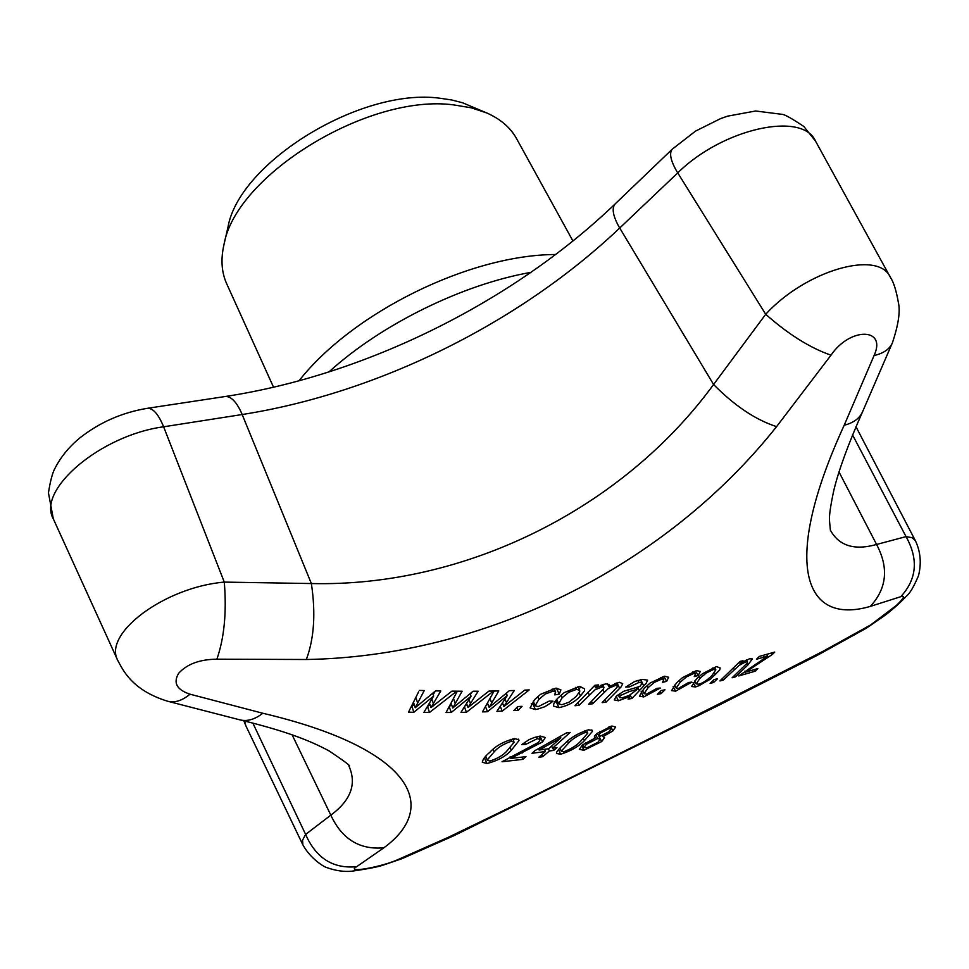 <?xml version="1.0" encoding="UTF-8"?>
<svg xmlns="http://www.w3.org/2000/svg" width="969" height="969" viewBox="0 0 969 969"><rect width="100%" height="100%" fill="white"/><g stroke="black" fill="none" stroke-linecap="round" stroke-linejoin="round"><path stroke-width="1.45" d="M706.413 672.898L713.487 669.482L715.849 669.797L711.949 675.575C706.643 680.638 702.174 683.508 698.576 684.187L696.166 683.896L700.066 678.179L706.413 672.898M579.741 691.357L576.18 696.481L568.936 702.222L561.85 704.754L558.677 703.797L562.153 697.716L568.742 692.314L576.531 689.359L579.668 690.316L579.741 691.357M501.663 704.063L502.632 703.312M506.387 693.441L506.775 692.835M486.341 705.093L487.782 703.93M464.938 705.989L466.913 704.475M470.389 694.482L471.673 692.399M449.253 706.595L451.59 704.705M554.244 688.947L556.884 688.256M531.23 703.785L534.27 703.615M641.43 691.406L642.713 691.018M579.038 689.007L580.879 686.755M554.752 701.968L557.732 701.701M602.9 685.192L604.014 684.187M427.317 706.619L430.006 704.729M433.191 694.652L435.299 691.079M411.437 706.389L414.211 704.56M418.632 691.83L408.494 712.191L413.836 712.288L433.664 696.008L423.877 712.433L429.509 712.481L456.738 691.188L451.905 691.139L430.975 707.6L440.798 690.982L435.553 690.873L415.241 707.733L424.252 690.57L419.311 690.425M615.63 685.349L617.423 685.786L616.999 687.36L602.124 702.622L606.085 702.125L621.117 686.864L622.728 683.69L619.385 682.297L608.895 686.633L609.283 684.562L605.819 683.811L595.62 687.857L598.442 684.926L594.869 685.277L574.968 705.747L579.038 705.311L594.99 689.843L602.124 686.876L603.941 687.3L603.457 688.923L588.643 704.245L592.653 703.773L608.496 688.329L615.63 685.349L614.734 683.569M642.459 679.426L634.768 681.449L625.756 687.057L629.329 686.912L639.043 682.442L642.411 682.988L639.928 686.415L623.661 691.297L616.248 696.251L614.249 699.933L618.428 700.781L629.826 696.529L628.033 699.097L631.873 698.516L646.044 683.557L647.643 680.141L642.459 679.426M664.589 676.205L650.296 682.939L644.288 688.22L639.395 696.142L643.719 696.941L660.313 688.051L656.921 688.329L646.565 694.155L644.094 693.647L648.164 687.59L654.463 682.309L661.718 679.124L663.777 679.681L662.554 682.333L666.648 681.352L668.622 677.246L664.589 676.205M696.517 670.633L682.564 677.585L676.616 682.818L671.578 690.606L675.599 691.163L691.842 682.115L688.608 682.491L678.47 688.402L676.156 688.038L680.323 682.079L686.536 676.846L693.659 673.528L695.56 673.964L694.264 676.58L698.213 675.502L700.284 671.456L696.517 670.633M716.442 666.587L702.513 673.709L696.505 678.93L691.539 686.524L695.609 686.96L698.928 685.701L710.507 679.099L719.701 670.003L720.173 667.932L716.442 666.587M740.086 661.415L719.943 680.941L723.322 680.081L739.129 665.364L745.912 661.803L747.511 661.888L746.954 663.353L732.128 677.767L735.447 676.871L747.777 665.097L752.368 658.908L749.485 658.787L740.171 663.535L743.041 660.688L740.086 661.415M767.642 656.122L738.741 675.962L754.984 671.263L757.867 668.562L745.573 672.147L772.293 654.475L774.74 652.076L759.308 656.437L756.426 659.271L767.642 656.122L766.54 654.438M896.555 605.286C904.016 598.067 905.397 595.22 900.722 596.71L870.319 606.4C803.446 625.962 780.978 563.025 844.181 425.27L874.074 355.538C887.01 327.655 850.273 326.771 830.99 355.187L776.593 426.626C664.916 567.253 484.003 656.51 306.349 659.501L216.886 659.186C199.796 659.356 187.053 664.056 178.659 673.285C172.954 682.83 176.746 689.795 190.033 694.204L262.817 713.257C409.766 747.814 441.731 805.481 383.869 847.79L356.628 866.71C345.085 873.299 379.303 867.57 396.987 860.036L447.884 837.507C551.918 787.555 722.608 702.816 822.742 651.447L870.622 624.957L896.555 605.286M457.32 691.2L446.067 712.506L451.251 712.481L471.043 696.251L460.978 712.372L466.428 712.276L493.572 691.03L488.909 691.103L468.027 707.515L478.141 691.212L473.066 691.236L452.765 708.036L462.116 691.224L457.32 691.2M494.142 691.018L482.477 711.888L487.492 711.731L507.247 695.56L496.915 711.367L502.184 711.149L529.219 689.928L524.701 690.122L503.916 706.51L514.297 690.509L509.379 690.667L489.127 707.394L498.781 690.933L494.142 691.018M555.976 688.111L540.545 694.325L534.549 699.666L530.104 707.915L535.36 709.55L538.231 708.933L544.869 706.716L550.61 703.034L553.008 701.168L549.144 701.12L538.17 706.667L535.167 705.686L538.909 699.352L545.232 694.034L553.154 691.139L555.661 692.084L554.631 694.882L559.222 694.204L560.906 689.88L555.976 688.111M579.486 686.355L564.091 692.69L557.95 698.068C554.716 701.277 553.263 703.954 553.59 706.122L558.919 707.636C567.943 705.795 575.138 701.871 580.492 695.887L584.404 690.909L584.622 688.886L579.486 686.355M713.547 682.527L717.496 678.76L714.068 679.584L710.107 683.351L713.547 682.527L712.615 680.965M661.04 693.659L664.976 689.831L661.27 690.497L657.333 694.325L661.04 693.659L659.998 691.745M521.71 744.604L525.464 744.495L537.311 738.681L540.266 739.408L538.594 742.327L502.015 761.755L522.836 759.357L525.973 756.644L510.772 758.424L542.579 741.903L545.293 737.506L540.266 736.052L534.331 737.494L529.026 739.65L521.71 744.604M489.866 752.271C485.275 756.038 482.756 759.357 482.296 762.228L486.91 763.536C497.533 760.822 505.661 756.426 511.293 750.321L518.996 740.582L518.79 739.686L514.442 738.596C503.601 741.491 495.413 746.045 489.866 752.271M518.197 710.325L522.061 706.328L517.725 706.558L513.861 710.568L518.197 710.325L516.974 707.346M612.88 730.941L615.654 726.956L611.839 726.023L596.529 733.739L594.312 737.021L595.354 737.918L582.563 744.931L579.329 749.328L583.919 750.285L601.701 741.551L604.523 737.651L603.045 736.561L612.88 730.941L610.652 726.362M564.564 743.804C558.58 749.025 555.903 752.247 556.557 753.47L560.591 754.257C570.693 751.084 578.614 746.578 584.355 740.728L592.459 731.353L592.313 730.408L588.51 729.802C578.396 733.036 570.414 737.7 564.564 743.804M552.548 748.225L570.147 732.431L566.417 732.927L535.13 750.515L531.981 753.288L545.438 751.52L538.776 757.261L542.713 756.704L549.375 750.975L553.796 750.345L556.957 747.596L552.548 748.225L551.627 746.094M306.349 659.501C314.162 638.474 315.833 613.147 311.364 583.544L242.177 414.526L163.628 426.796C100.619 435.19 36.556 489.842 53.331 518.899L117.903 660.725C102.375 633.883 164.488 587.166 224.287 582.103L311.364 583.544C464.26 587.238 622.377 509.343 713.584 384.499C734.635 405.829 755.65 419.88 776.593 426.626M615.206 203.865C611.633 207.96 612.82 215.457 618.743 226.371L713.584 384.499L765.704 314.283C805.857 270.339 878.399 249.517 890.39 277.328L815.523 141.099C802.465 110.926 722.499 128.489 677.731 172.906L619.712 228.03C519.445 323.174 377.789 393.232 242.177 414.526L241.426 412.746C236.254 401.541 230.84 396.139 225.183 396.515C364.962 375.306 512.371 302.437 615.206 203.865L672.365 149.081C669.046 152.932 670.5 160.321 676.713 171.234L765.704 314.283C788.294 334.269 810.06 347.907 830.99 355.187M117.915 660.725C122.978 669.942 131.748 690.11 167.54 701.205L167.54 701.205C174.517 703.106 182.015 700.769 190.033 694.204M225.183 396.515L147.373 408.312C153.041 408.034 158.456 414.187 163.628 426.796L224.287 582.103C226.758 612.129 224.299 637.82 216.886 659.186M890.39 277.328L890.39 277.328C893.563 281.943 896.228 290.373 898.408 302.643C900.407 311.4 898.42 324.76 892.449 342.699L892.449 342.699C889.821 349.022 883.692 353.297 874.074 355.538M830.3 530.043C838.984 545.898 854.404 550.707 876.582 544.469L906.039 536.62L911.999 537.662L915.33 540.569C920.538 551.506 921.604 563.207 918.515 575.659C913.828 586.729 909.83 593.525 906.524 596.032C901.412 601.64 894.484 607.902 885.751 614.818L866.431 628.154L817.606 655.177L718.259 705.541L453.855 835.714L402.026 858.655L384.245 864.748C379.509 866.613 368.692 868.769 351.783 871.204C344.056 871.943 335.783 870.756 326.953 867.643C324.954 867.449 310.758 859.273 302.849 844.798L302.57 840.147L305.623 834.418L330.817 815.147C350.923 800.273 356.943 783.86 348.876 765.922C351.904 766.854 345.339 761.852 329.169 750.951C309.208 740.195 285.31 730.965 240.13 719.919L240.13 719.919C247.422 721.602 254.98 719.386 262.817 713.257M402.026 858.655L396.987 860.036M252.824 723.031L305.623 834.418C316.027 858.159 333.033 868.927 356.628 866.71M292.129 734.829L330.817 815.147C341.984 839.142 359.669 850.019 383.869 847.79M852.502 434.827L906.039 536.62C918.636 559.186 916.868 579.22 900.722 596.71M866.431 628.154L870.622 624.957M817.606 655.177L822.742 651.447M453.855 835.714L447.884 837.507M892.449 342.699L862.434 412.043C859.467 418.499 853.374 422.908 844.181 425.27M838.948 471.867L876.582 544.469C888.948 567.798 886.853 588.437 870.319 606.4M427.547 706.619L429.509 712.481M429.424 702.997L430.975 707.6M413.484 702.295L415.241 707.733M411.958 706.389L413.836 712.288M432.719 693.247L433.664 696.008M544.505 749.316L545.438 751.52M541.853 754.621L542.713 756.704M548.454 748.783L549.375 750.975M552.863 748.177L553.796 750.345M539.091 750.018L560.833 737.845L548.587 748.771L539.091 750.018L538.522 748.649M560.227 736.476L560.833 737.845M558.556 749.558L560.591 754.257M583.435 738.717L584.355 740.728M591.793 729.923L592.459 731.353M585.518 732.394L587.783 733.145L580.54 741.346C576.688 745.512 571.02 749.013 563.51 751.859L561.269 751.157L568.464 743.211C572.316 738.959 578.008 735.362 585.518 732.394L584.791 730.832M567.592 741.249L568.464 743.211M602.5 735.41L603.045 736.561M594.457 736.004L595.354 737.918M581.824 745.658L583.919 750.285M598.927 736.283L601.701 741.551M597.607 738.572L600.247 739.093L597.982 742.254L586.742 747.911L584.101 747.402L586.366 744.277L597.607 738.572L595.717 734.538M585.615 742.642L586.366 744.277M609.004 728.567L610.918 729.051L609.15 731.619L600.538 736.089L598.527 735.641L600.405 733.036L609.004 728.567L608.29 727.077M599.654 731.45L600.405 733.036M591.49 701.362L592.653 703.773M602.96 689.565L604.208 692.048M604.947 699.8L606.085 702.125M616.308 683.569L616.95 682.903L619.712 688.365M607.515 683.884L608.895 686.633M594.53 685.628L595.62 687.857M577.863 702.816L579.038 705.311M601.204 685.01L602.124 686.876M556.388 702.04L558.919 707.636M579.074 692.896L580.492 695.887M575.598 687.36L576.531 689.359M561.027 695.233L562.153 697.716M663.922 676.423L666.648 681.352M641.054 691.866L643.719 696.941M647.11 685.616L648.164 687.59M660.81 677.464L661.718 679.124M641.03 680.371L641.878 679.535M642.362 683.242L643.767 685.882M628.433 685.168L629.329 686.912M637.941 680.359L639.043 682.442M640.703 679.754L642.411 682.988M616.199 696.323L618.428 700.781M629.256 695.415L629.826 696.529M630.068 695.015L631.873 698.516M635.87 690.497L629.075 695.5L622.231 697.825L619.627 697.571L620.33 695.585L629.135 691.648L637.069 689.298L635.87 690.497M636.197 687.627L637.069 689.298M628.106 689.649L629.135 691.648M619.47 693.877L620.33 695.585M556.666 688.596L559.222 694.204M532.938 703.894L535.36 709.55M537.734 696.663L538.909 699.352M552.209 689.044L553.154 691.139M464.43 706.813L466.428 712.276M466.513 703.421L468.027 707.515M451.057 703.215L452.765 708.036M449.204 706.692L451.251 712.481M470.098 693.719L471.043 696.251M500.246 706.256L502.184 711.149M502.439 702.84L503.916 706.51M487.468 703.106L489.127 707.394M485.505 706.583L487.492 711.731M506.302 693.235L507.247 695.56M484.367 757.782L486.91 763.536M484.803 757.806L486.256 757.516M510.288 747.765L511.293 750.321M513.364 740.401L514.733 738.596M518.439 739.177L518.996 740.582M511.475 741.224L514.115 742.302L507.15 750.721C503.48 755.045 497.691 758.509 489.793 761.089L487.201 760.071L494.093 751.908C497.787 747.499 503.577 743.938 511.475 741.224L510.748 739.395M493.16 749.437L494.093 751.908M524.629 742.448L525.464 744.495M536.56 736.9L537.311 738.681M521.952 757.128L522.836 759.357M510.118 756.741L510.772 758.424M521.407 751.556L522.049 753.155M539.236 736.961L540.217 736.295L542.579 741.903M749.134 668.38L749.8 669.422M744.919 671.117L745.573 672.147M771.348 653.07L772.293 654.475M754.003 669.712L754.984 671.263M734.575 675.454L735.447 676.871M746.796 663.559L747.777 665.097M739.311 662.178L740.171 663.535M722.426 678.591L723.322 680.081M733.363 668.029L734.32 669.555M745.088 660.519L745.912 661.803M695.572 670.972L698.213 675.502M673.116 686.694L675.599 691.163M679.33 680.323L680.323 682.079M692.762 672.001L693.659 673.528M693.126 682.648L695.609 686.96M714.541 672.777L715.631 674.594M712.615 668.041L713.487 669.482M699.121 676.556L700.066 678.179M223.996 244.515L227.981 227.134C239.077 162.538 360.843 87.501 439.623 98.196L451.542 99.94L462.479 102.738L486.741 112.949L471.261 107.801L453.54 104.882C368.462 93.412 235.746 175.135 223.996 244.515C220.629 259.244 221.526 272.325 226.685 283.76L273.549 387.237M572.945 241.002L516.55 138.603C510.481 127.617 500.549 119.066 486.741 112.949M244.588 720.984L245.799 725.672L243.849 720.803M531.024 272.35C462.479 284.329 380.974 324.482 328.915 371.975M431.811 698.952L433.373 703.542M415.846 697.523L417.675 703.167M588.11 692.314L589.322 694.846M637.578 687.203L639.261 690.4M468.972 699.424L470.498 703.542M453.504 698.564L455.297 703.567M504.958 698.915L506.46 702.61M489.999 698.564L491.743 703.009M762.966 655.444L764.081 657.152M815.523 141.099L803.822 126.467C792.036 118.63 784.902 114.596 782.407 114.378L755.614 110.999L727.622 116.147L720.621 118.593L695.536 131.106L672.365 149.081M53.331 518.899L48.45 492.858C50.267 481.205 52.423 473.054 54.906 468.415C60.805 456.944 69.09 446.806 79.761 438C99.541 422.399 122.082 412.503 147.373 408.312M302.74 844.58L245.799 725.672M240.13 719.919L167.54 701.205M915.317 540.569L855.942 426.663M862.434 412.043C848.093 444.517 838.548 470.631 833.812 490.375C830.687 505.055 829.222 514.927 829.428 519.99L830.385 530.2M555.637 254.52C469.735 254.69 352.728 312.345 298.973 380.841M587.783 733.145L586.487 730.347M561.269 751.157L559.937 748.08M600.247 739.093L598.709 735.822M584.101 747.402L582.866 744.701M610.918 729.051L609.755 726.629M598.527 735.641L597.352 733.133M616.078 683.109L617.423 685.786M603.941 687.3L602.573 684.55M579.668 690.316L577.96 686.742M558.677 703.797L556.727 699.473M642.35 690.34L644.094 693.647M663.777 679.681L662.275 676.956M640.412 679.802L641.89 682.612L640.412 679.802M619.627 697.571L618.21 694.785M533.229 701.193L535.167 705.686M555.661 692.084L554.074 688.571M514.115 742.302L512.771 738.935M487.201 760.071L485.772 756.208M538.97 736.343L540.266 739.408M747.511 661.888L746.275 659.95M674.509 685.071L676.156 688.038M695.56 673.964L694.119 671.505M715.849 669.797L714.383 667.362M696.166 683.896L694.519 681.037"/></g></svg>

